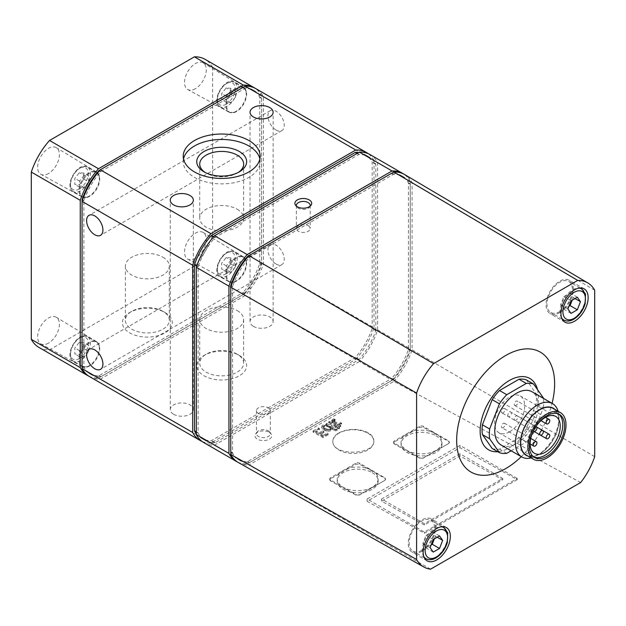<?xml version="1.0" encoding="UTF-8"?>
<svg xmlns="http://www.w3.org/2000/svg" width="626" height="626" viewBox="0 0 626 626"><rect width="100%" height="100%" fill="white"/><g stroke="black" fill="none" stroke-linecap="round" stroke-linejoin="round"><path stroke-width="0.47" stroke-dasharray="3.13 2.35" d="M230.759 88.305L230.759 94.354L226.221 99.988L221.69 99.589L221.69 93.54L226.221 87.898L230.759 88.305L235.47 91.028L230.939 90.621L226.221 87.898M83.884 173.105L83.884 179.146L79.353 184.787L74.815 184.38L74.815 178.34L79.353 172.698L83.884 173.105L88.602 175.828L84.064 175.421L79.353 172.698M230.759 257.904L230.759 263.945L226.221 269.587L221.69 269.18L221.69 263.139L226.221 257.497L230.759 257.904L235.47 260.627L230.939 260.22L226.221 257.497M83.884 342.696L83.884 348.745L79.353 354.379L74.815 353.98L74.815 347.931L79.353 342.297L83.884 342.696L88.602 345.419L84.064 345.012L79.353 342.297M89.768 365.866A14.101 8.146 -60 0 1 87.147 366.977A14.101 8.146 -60 0 1 82.718 366.562A14.101 8.146 -60 0 1 82.718 350.278A14.101 8.146 -60 0 1 96.819 342.14A14.101 8.146 -60 0 1 99.393 345.771A14.101 8.146 -60 0 1 89.768 365.866M236.644 281.074A14.101 8.146 -60 0 1 234.022 282.177A14.101 8.146 -60 0 1 229.585 281.77A14.101 8.146 -60 0 1 229.585 265.487A14.101 8.146 -60 0 1 243.694 257.341A14.101 8.146 -60 0 1 246.261 260.972A14.101 8.146 -60 0 1 236.644 281.074M89.768 196.274A14.101 8.146 -60 0 1 87.147 197.378A14.101 8.146 -60 0 1 82.718 196.971A14.101 8.146 -60 0 1 82.718 180.687A14.101 8.146 -60 0 1 96.819 172.541A14.101 8.146 -60 0 1 99.393 176.172A14.101 8.146 -60 0 1 89.768 196.274M236.644 111.475A14.101 8.146 -60 0 1 234.022 112.586A14.101 8.146 -60 0 1 229.585 112.171A14.101 8.146 -60 0 1 229.585 95.888A14.101 8.146 -60 0 1 243.694 87.75A14.101 8.146 -60 0 1 246.261 91.38A14.101 8.146 -60 0 1 236.644 111.475M430.61 569.159L248.991 465.008L393.848 381.375L580.685 482.513M393.848 381.375A53.852 31.089 120 0 0 412.08 349.793L412.08 182.526A53.852 31.089 120 0 0 404.725 174.599M594.7 456.659L412.08 349.793M238.451 462.591A53.852 31.089 120 0 0 248.991 465.008M521.294 456.651A69.267 39.994 120 0 0 552.062 403.355M393.59 379.34A51.285 29.61 120 0 0 410.194 350.583A1.025 0.595 120 0 0 410.265 350.169L410.265 184.24A1.025 0.595 120 0 0 410.194 183.911A51.285 29.61 120 0 0 403.277 176.728A51.285 29.61 120 0 0 393.59 174.325A1.025 0.595 120 0 0 393.269 174.427L249.571 257.388A1.025 0.595 120 0 0 249.25 257.662A51.285 29.61 120 0 0 232.645 286.418A1.025 0.595 120 0 0 232.567 286.833L232.567 452.762A1.025 0.595 120 0 0 232.645 453.091A51.285 29.61 120 0 0 239.562 460.274A51.285 29.61 120 0 0 249.25 462.677A1.025 0.595 120 0 0 249.571 462.575L393.269 379.614A1.025 0.595 120 0 0 393.59 379.34L391.774 378.3A51.285 29.61 120 0 0 408.379 349.535A1.025 0.595 120 0 0 408.457 349.12L408.457 183.191A1.025 0.595 120 0 0 408.379 182.862A51.285 29.61 120 0 0 401.462 175.679A51.285 29.61 120 0 0 391.774 173.277A1.025 0.595 120 0 0 391.453 173.379L248.991 255.627M230.759 287.209L230.759 451.714A1.025 0.595 120 0 0 230.83 452.042A51.285 29.61 120 0 0 237.755 459.226A51.285 29.61 120 0 0 247.434 461.628A1.025 0.595 120 0 0 247.755 461.534L391.453 378.566A1.025 0.595 120 0 0 391.774 378.3M375.741 330.692A1.025 0.595 120 0 0 375.819 330.278L375.819 164.348A1.025 0.595 120 0 0 375.741 164.02A51.285 29.61 120 0 0 368.824 156.836A51.285 29.61 120 0 0 359.136 154.434A1.025 0.595 120 0 0 358.815 154.536L215.117 237.497A1.025 0.595 120 0 0 214.796 237.77A51.285 29.61 120 0 0 198.192 266.527A1.025 0.595 120 0 0 198.121 266.942L198.121 432.871A1.025 0.595 120 0 0 198.192 433.2A51.285 29.61 120 0 0 205.117 440.383A51.285 29.61 120 0 0 214.796 442.785A1.025 0.595 120 0 0 215.117 442.684L358.815 359.723A1.025 0.595 120 0 0 359.136 359.449A51.285 29.61 120 0 0 375.741 330.692L372.118 328.595A1.025 0.595 120 0 0 372.188 328.188L372.188 162.251A1.025 0.595 120 0 0 372.118 161.931A51.285 29.61 120 0 0 365.193 154.739A51.285 29.61 120 0 0 358.659 152.533M196.306 433.732A51.285 29.61 120 0 0 201.486 438.294A51.285 29.61 120 0 0 211.173 440.696A1.025 0.595 120 0 0 211.494 440.594L355.192 357.626A1.025 0.595 120 0 0 355.513 357.36A51.285 29.61 120 0 0 372.118 328.595M202.081 441.455A53.852 31.089 120 0 0 210.915 443.02L355.771 359.387L245.165 295.527A53.852 31.089 120 0 0 263.397 263.945L263.397 96.678A53.852 31.089 120 0 0 255.87 88.665M355.771 359.387A53.852 31.089 120 0 0 374.004 327.805L263.397 263.945M276.089 264.062A11.542 6.659 -120 0 0 281.856 264.634A11.542 6.659 -120 0 0 281.856 251.308A11.542 6.659 -120 0 0 270.322 244.649A11.542 6.659 -120 0 0 268.546 253.898A11.542 6.659 -120 0 0 276.089 264.062M276.089 130.067A11.542 6.659 -120 0 0 281.856 130.638A11.542 6.659 -120 0 0 281.856 117.312A11.542 6.659 -120 0 0 270.322 110.645A11.542 6.659 -120 0 0 268.546 119.895A11.542 6.659 -120 0 0 276.089 130.067M374.004 327.805L374.004 160.538L263.397 96.678M374.004 160.538A53.852 31.089 120 0 0 368.229 153.675M89.596 376.656A53.852 31.089 120 0 0 100.301 379.16L245.165 295.527M210.915 443.02L100.301 379.16M239.328 355.427L239.328 355.427A24.946 14.406 180 0 1 239.328 375.796A24.946 14.406 180 0 1 204.053 375.796A24.946 14.406 180 0 1 204.053 355.427A24.946 14.406 180 0 1 239.328 355.427L237.223 354.214A21.965 12.684 180 0 1 243.655 363.182A21.965 12.684 180 0 1 221.69 375.858A21.965 12.684 180 0 1 199.725 363.182A21.965 12.684 180 0 1 206.157 354.214A21.965 12.684 180 0 1 237.223 354.214L239.328 355.427M173.637 414.287A11.542 6.659 0 0 0 186.212 415.734A11.542 6.659 0 0 0 193.34 409.576A11.542 6.659 0 0 0 181.798 402.917A11.542 6.659 0 0 0 170.256 409.576A11.542 6.659 0 0 0 173.637 414.287M253.42 326.357A11.542 6.659 0 0 0 265.995 327.797A11.542 6.659 0 0 0 273.124 321.647A11.542 6.659 0 0 0 261.582 314.98A11.542 6.659 0 0 0 250.04 321.647A11.542 6.659 0 0 0 253.42 326.357M244.907 293.5A51.285 29.61 120 0 0 261.511 264.735A1.025 0.595 120 0 0 261.582 264.329L261.582 98.392A1.025 0.595 120 0 0 261.511 98.071A51.285 29.61 120 0 0 254.586 90.88A51.285 29.61 120 0 0 244.907 88.485A1.025 0.595 120 0 0 244.586 88.579L100.88 171.547A1.025 0.595 120 0 0 100.567 171.814A51.285 29.61 120 0 0 83.954 200.578A1.025 0.595 120 0 0 83.884 200.985L83.884 366.922A1.025 0.595 120 0 0 83.954 367.243A51.285 29.61 120 0 0 90.88 374.434A51.285 29.61 120 0 0 100.567 376.836A1.025 0.595 120 0 0 100.88 376.735L244.586 293.766A1.025 0.595 120 0 0 244.907 293.5L243.091 292.452A51.285 29.61 120 0 0 259.696 263.695A1.025 0.595 120 0 0 259.767 263.28L259.767 97.351A1.025 0.595 120 0 0 259.696 97.022A51.285 29.61 120 0 0 252.771 89.839A51.285 29.61 120 0 0 243.091 87.437A1.025 0.595 120 0 0 242.771 87.53L100.301 169.787M82.069 201.369L82.069 365.874A1.025 0.595 120 0 0 82.147 366.202A51.285 29.61 120 0 0 89.064 373.386A51.285 29.61 120 0 0 98.751 375.788A1.025 0.595 120 0 0 99.072 375.686L242.771 292.725A1.025 0.595 120 0 0 243.091 292.452M38.828 347.344A53.852 31.089 120 0 0 49.532 349.848L194.389 266.214L243.35 294.486A53.852 31.089 120 0 0 261.582 262.904L261.582 95.629A53.852 31.089 120 0 0 254.946 88.164M194.389 266.214A53.852 31.089 120 0 0 212.621 234.633L261.582 262.904M212.621 234.633L212.621 67.365L261.582 95.629M212.621 67.365A53.852 31.089 120 0 0 205.101 59.353M88.704 376.101A53.852 31.089 120 0 0 98.493 378.112L243.35 294.486M49.532 349.848L98.493 378.112M164.99 312.507L164.99 312.507A24.946 14.406 180 0 1 164.99 332.875A24.946 14.406 180 0 1 129.707 332.875A24.946 14.406 180 0 1 129.707 312.507A24.946 14.406 180 0 1 164.99 312.507L162.877 311.286A21.965 12.684 180 0 1 169.317 320.254A21.965 12.684 180 0 1 147.345 332.938A21.965 12.684 180 0 1 125.38 320.254A21.965 12.684 180 0 1 131.812 311.286A21.965 12.684 180 0 1 162.877 311.286L164.99 312.507M48.523 343.103A15.384 8.881 -60 0 1 40.925 343.917A15.384 8.881 -60 0 1 40.831 326.099A15.384 8.881 -60 0 1 56.317 317.272A15.384 8.881 -60 0 1 58.554 329.628A15.384 8.881 -60 0 1 48.523 343.103M195.398 258.311A15.384 8.881 -60 0 1 187.8 259.125A15.384 8.881 -60 0 1 187.706 241.3A15.384 8.881 -60 0 1 203.184 232.473A15.384 8.881 -60 0 1 205.422 244.836A15.384 8.881 -60 0 1 195.398 258.311M48.523 173.512A15.384 8.881 -60 0 1 40.925 174.325A15.384 8.881 -60 0 1 40.831 156.508A15.384 8.881 -60 0 1 56.317 147.673A15.384 8.881 -60 0 1 58.554 160.037A15.384 8.881 -60 0 1 48.523 173.512M195.398 88.712A15.384 8.881 -60 0 1 187.8 89.526A15.384 8.881 -60 0 1 187.706 71.708A15.384 8.881 -60 0 1 203.184 62.882A15.384 8.881 -60 0 1 205.422 75.237A15.384 8.881 -60 0 1 195.398 88.712M237.395 461.949A53.852 31.089 120 0 0 247.176 463.96L392.032 380.326L359.394 361.484A53.852 31.089 120 0 0 377.627 329.902L377.627 162.635A53.852 31.089 120 0 0 370.107 154.614M392.032 380.326A53.852 31.089 120 0 0 410.265 348.745L377.627 329.902M410.265 348.745L410.265 181.477L377.627 162.635M410.265 181.477A53.852 31.089 120 0 0 403.637 174.005M203.833 442.605A53.852 31.089 120 0 0 214.538 445.117L359.394 361.484M247.176 463.96L214.538 445.117M269.337 432.323A8.404 4.851 180 0 1 271.066 433.771A8.404 4.851 180 0 1 263.397 440.602A8.404 4.851 180 0 1 255.721 433.771A8.404 4.851 180 0 1 269.337 432.323M594.7 290.229L412.08 182.526M259.868 158.957A38.468 22.207 180 0 1 260.158 161.68A38.468 22.207 180 0 1 221.69 183.887A38.468 22.207 180 0 1 183.222 161.68A38.468 22.207 180 0 1 183.52 158.957M238.209 172.471A21.965 12.684 180 0 1 237.223 173.081A21.965 12.684 180 0 1 206.157 173.081A21.965 12.684 180 0 1 205.171 172.471M237.223 209.24A21.965 12.684 180 0 1 243.655 218.208A21.965 12.684 180 0 1 221.69 230.892A21.965 12.684 180 0 1 199.725 218.208A21.965 12.684 180 0 1 213.286 206.494A21.965 12.684 180 0 1 237.223 209.24M237.223 310.582A21.965 12.684 180 0 1 243.655 319.55A21.965 12.684 180 0 1 221.69 332.234A21.965 12.684 180 0 1 199.725 319.55A21.965 12.684 180 0 1 213.286 307.835A21.965 12.684 180 0 1 237.223 310.582M162.877 257.192A21.965 12.684 180 0 1 169.317 266.16A21.965 12.684 180 0 1 147.345 278.836A21.965 12.684 180 0 1 125.38 266.16A21.965 12.684 180 0 1 138.941 254.438A21.965 12.684 180 0 1 162.877 257.192M268.288 407.8A6.925 3.999 180 0 1 270.322 410.625A6.925 3.999 180 0 1 263.397 414.623A6.925 3.999 180 0 1 256.472 410.625A6.925 3.999 180 0 1 260.745 406.931A6.925 3.999 180 0 1 268.288 407.8M268.288 430.829A6.925 3.999 180 0 1 269.72 432.026A6.925 3.999 180 0 1 270.322 433.662A6.925 3.999 180 0 1 263.397 437.652A6.925 3.999 180 0 1 256.472 433.662A6.925 3.999 180 0 1 257.075 432.026A6.925 3.999 180 0 1 268.288 430.829M310.081 206.197A6.925 3.999 180 0 1 309.604 207.073A6.925 3.999 180 0 1 303.289 209.436A6.925 3.999 180 0 1 296.967 207.073A6.925 3.999 180 0 1 296.489 206.197M308.18 225.642A6.925 3.999 180 0 1 310.214 228.467A6.925 3.999 180 0 1 303.289 232.465A6.925 3.999 180 0 1 296.364 228.467A6.925 3.999 180 0 1 300.636 224.773A6.925 3.999 180 0 1 308.18 225.642M340.732 426.674L337.524 425.5L332.148 422.331L331.835 421.697L332.39 420.844L333.901 420.093L335.16 420.539L333.627 421.556L334.401 422.331L338.783 424.772L340.677 423.677L341.624 424.201L339.722 425.297L340.732 426.674L340.732 425.68L337.524 424.444L337.524 425.5M339.222 427.902L339.269 428.763L337.383 428.301L339.222 427.902L339.222 426.909A1.002 0.579 180 0 1 339.597 427.362A1.002 0.579 180 0 1 339.269 427.785L339.269 428.763M337.062 426.83L335.81 427.558L328.267 423.348L329.519 422.628L337.062 426.83L337.062 425.797L335.81 426.525L335.81 427.558M326.756 431.181L323.079 429.585L321.803 427.816C322.14 426.329 323.626 425.61 326.256 425.657L326.443 424.405L337.14 430.359L335.888 431.079L331.827 429.131C331.342 430.79 329.652 431.47 326.756 431.181L326.756 430.117A6.855 3.959 180 0 1 324.894 429.506A11.174 6.448 180 0 1 323.079 428.458A6.792 3.92 180 0 1 322.022 427.386L322.022 428.544M328.345 434.702L323.133 437.715L313.086 432.112L318.305 429.107L319.432 429.733L315.488 432.003L319.064 433.998L322.742 431.87L323.853 432.496L320.176 434.616L323.282 436.345L327.218 434.076L328.345 434.702L328.345 433.724L323.133 436.729L323.133 437.715M338.83 432.887C348.494 428.301 358.166 428.2 367.838 432.597C371.75 434.851 373.753 437.574 373.847 440.767C374.841 455.705 331.827 456.135 332.821 441.181C332.907 437.981 334.91 435.219 338.83 432.887M517.248 479.641L424.412 533.242L367.11 501.316L459.953 447.715L517.248 479.641L517.248 478.467L424.412 532.061L367.11 498.985L459.953 445.383L517.248 478.467M384.88 480.353L359.496 495.01L355.873 495.049L330.489 480.901L329.738 479.884L330.489 478.851L355.873 464.195L359.496 464.156L384.88 478.303L385.632 479.32L384.88 480.353L359.496 494.587A2.567 1.479 180 0 1 355.873 494.587L330.489 479.931A2.567 1.479 180 0 1 329.738 478.882A2.567 1.479 180 0 1 330.489 477.834L355.873 463.177A2.567 1.479 180 0 1 359.496 463.177L384.88 477.834A2.567 1.479 180 0 1 385.632 478.882A2.567 1.479 180 0 1 384.88 479.931M448.709 443.505L423.325 458.162L419.694 458.201L394.31 444.053L393.558 443.036L394.31 441.995L419.694 427.339L423.325 427.308L448.709 441.447L449.46 442.472L448.709 443.505L423.325 457.739A2.567 1.479 180 0 1 419.694 457.739L394.31 443.083A2.567 1.479 180 0 1 393.558 442.034A2.567 1.479 180 0 1 394.31 440.986L419.694 426.329A2.567 1.479 180 0 1 423.325 426.329L448.709 440.986A2.567 1.479 180 0 1 449.46 442.034A2.567 1.479 180 0 1 448.709 443.083M372.157 470.525A20.462 11.816 180 0 1 378.151 478.882A20.462 11.816 180 0 1 357.681 490.698A20.462 11.816 180 0 1 337.218 478.882A20.462 11.816 180 0 1 349.856 467.966A20.462 11.816 180 0 1 372.157 470.525M435.978 433.677A20.462 11.816 180 0 1 441.972 442.034A20.462 11.816 180 0 1 421.509 453.85A20.462 11.816 180 0 1 401.047 442.034A20.462 11.816 180 0 1 413.676 431.118A20.462 11.816 180 0 1 435.978 433.677M424.412 533.242L424.412 532.061M459.953 447.715L459.953 445.383M367.11 501.316L367.11 498.985M459.953 453.756L381.617 498.985L424.412 523.688L502.741 478.467L459.953 453.756L459.953 455.939L502.741 479.782L424.412 525.011L424.412 523.688M502.741 479.782L502.741 478.467M424.412 525.011L381.617 501.168L459.953 455.939M381.617 501.168L381.617 498.985M367.838 433.223A20.517 11.847 180 0 1 373.847 441.604A20.517 11.847 180 0 1 367.838 449.977A20.517 11.847 180 0 1 345.482 452.543A20.517 11.847 180 0 1 332.821 441.604A20.517 11.847 180 0 1 345.482 430.657A20.517 11.847 180 0 1 367.838 433.223M372.157 472.622A20.462 11.816 180 0 1 378.151 480.971A20.462 11.816 180 0 1 372.157 489.329A20.462 11.816 180 0 1 349.856 491.887A20.462 11.816 180 0 1 337.218 480.971A20.462 11.816 180 0 1 349.856 470.056A20.462 11.816 180 0 1 372.157 472.622M435.978 435.766A20.462 11.816 180 0 1 441.972 444.124A20.462 11.816 180 0 1 435.978 452.481A20.462 11.816 180 0 1 413.676 455.039A20.462 11.816 180 0 1 401.047 444.124A20.462 11.816 180 0 1 413.676 433.208A20.462 11.816 180 0 1 435.978 435.766M537.499 389.583A41.191 23.78 -60 0 1 509.274 447.817A41.191 23.78 -60 0 1 497.787 451.722M492.169 448.482A38.468 22.207 120 0 0 499.509 449.132L519.04 437.856A38.468 22.207 120 0 0 526.372 428.732L536.138 403.567A38.468 22.207 120 0 0 536.138 393.777L526.372 379.888M511.137 450.79L526.286 442.05A38.468 22.207 120 0 0 533.626 432.918L543.391 407.753L536.138 403.567M533.626 432.918L526.372 428.732M543.391 397.972L536.138 393.777M543.391 407.753A38.468 22.207 120 0 0 543.454 398.386M506.763 453.326L499.509 449.132M526.286 442.05L519.04 437.856M501.136 445.023A30.776 17.763 120 0 0 516.528 443.498A30.776 17.763 120 0 0 536.631 416.384A30.776 17.763 120 0 0 531.912 391.719M509.634 431.776A21.284 12.285 -60 0 1 498.992 432.824A21.284 12.285 -60 0 1 498.992 408.246A21.284 12.285 -60 0 1 520.276 395.961A21.284 12.285 -60 0 1 523.539 413.019A21.284 12.285 -60 0 1 509.634 431.776M507.819 415.437A2.567 1.479 120 0 0 508.351 416.611A2.567 1.479 120 0 0 510.918 415.132A2.567 1.479 120 0 0 510.918 412.174A2.567 1.479 120 0 0 508.938 412.863A2.567 1.479 120 0 0 507.819 415.437M516.043 405.382A2.567 1.479 -60 0 1 514.76 405.507A2.567 1.479 -60 0 1 514.76 402.549A2.567 1.479 -60 0 1 517.326 401.07A2.567 1.479 -60 0 1 517.718 403.121A2.567 1.479 -60 0 1 516.043 405.382M516.043 420.187A2.567 1.479 -60 0 1 514.76 420.312A2.567 1.479 -60 0 1 514.76 417.354A2.567 1.479 -60 0 1 517.326 415.875A2.567 1.479 -60 0 1 517.718 417.925A2.567 1.479 -60 0 1 516.043 420.187M503.226 412.784A2.567 1.479 -60 0 1 501.942 412.91A2.567 1.479 -60 0 1 501.942 409.952A2.567 1.479 -60 0 1 504.509 408.473A2.567 1.479 -60 0 1 504.9 410.523A2.567 1.479 -60 0 1 503.226 412.784M503.226 427.589A2.567 1.479 -60 0 1 501.942 427.714A2.567 1.479 -60 0 1 501.942 424.757A2.567 1.479 -60 0 1 504.509 423.278A2.567 1.479 -60 0 1 504.9 425.328A2.567 1.479 -60 0 1 503.226 427.589M533.031 431.658A21.284 12.285 -60 0 1 536.286 426.024M533.681 456.917A24.876 14.359 -60 0 1 532.734 456.456A24.876 14.359 -60 0 1 532.734 427.73A24.876 14.359 -60 0 1 557.61 413.371A24.876 14.359 -60 0 1 558.486 413.95M553.196 408.457A26.926 15.548 -60 0 1 557.328 430.031A26.926 15.548 -60 0 1 539.737 453.756A26.926 15.548 -60 0 1 526.27 455.086M555.059 409.529A27.184 15.697 -60 0 1 558.955 420.672A27.184 15.697 -60 0 1 539.737 453.967A27.184 15.697 -60 0 1 528.133 456.166M558.11 411.29A30.776 17.763 -60 0 1 558.955 417.745A30.776 17.763 -60 0 1 537.194 455.431L539.737 453.967L537.194 455.431A30.776 17.763 -60 0 1 531.184 457.927M535.77 426.791A2.567 1.479 120 0 0 533.321 430.164A2.567 1.479 120 0 0 533.438 430.829M421.877 551.326A19.234 11.104 -60 0 1 412.26 552.281A19.234 11.104 -60 0 1 412.26 530.073A19.234 11.104 -60 0 1 431.486 518.97A19.234 11.104 -60 0 1 434.436 534.377A19.234 11.104 -60 0 1 421.877 551.326M421.877 550.277A17.951 10.36 -60 0 1 412.902 551.17A17.951 10.36 -60 0 1 412.902 530.441A17.951 10.36 -60 0 1 430.852 520.081A17.951 10.36 -60 0 1 433.599 534.463A17.951 10.36 -60 0 1 421.877 550.277M559.683 312.64A19.234 11.104 -60 0 1 550.066 313.587A19.234 11.104 -60 0 1 550.066 291.38A19.234 11.104 -60 0 1 569.3 280.276A19.234 11.104 -60 0 1 572.242 295.691A19.234 11.104 -60 0 1 559.683 312.64M559.683 311.591A17.951 10.36 -60 0 1 550.708 312.476A17.951 10.36 -60 0 1 550.708 291.755A17.951 10.36 -60 0 1 568.658 281.387A17.951 10.36 -60 0 1 571.405 295.769A17.951 10.36 -60 0 1 559.683 311.591M84.064 345.012L79.533 350.654L79.533 356.703L84.064 357.102L88.602 351.468L83.884 348.745M88.602 351.468L88.602 345.419M79.533 350.654L74.815 347.931M79.533 356.703L74.815 353.98M84.064 357.102L79.353 354.379M230.939 260.22L226.409 265.854L226.409 271.903L230.939 272.31L235.47 266.668L230.759 263.945M235.47 266.668L235.47 260.627M226.409 265.854L221.69 263.139M226.409 271.903L221.69 269.18M230.939 272.31L226.221 269.587M84.064 175.421L79.533 181.063L79.533 187.104L84.064 187.51L88.602 181.869L83.884 179.146M88.602 181.869L88.602 175.828M79.533 181.063L74.815 178.34M79.533 187.104L74.815 184.38M84.064 187.51L79.353 184.787M230.939 90.621L226.409 96.263L226.409 102.304L230.939 102.711L235.47 97.069L230.759 94.354M235.47 97.069L235.47 91.028M226.409 96.263L221.69 93.54M226.409 102.304L221.69 99.589M230.939 102.711L226.221 99.988M575.028 298.539L573.213 297.499L570.075 293.031L563.791 296.654L560.653 304.745L563.791 309.213L568.948 306.239M572.164 300.19L573.213 297.499M577.328 297.217L570.075 293.031M571.045 300.84L563.791 296.654M567.907 308.939L560.653 304.745M571.045 313.407L563.791 309.213M437.222 537.233L435.406 536.185L432.269 531.717L425.985 535.34L422.847 543.438L425.985 547.907L431.142 544.925M434.358 538.884L435.406 536.185M439.522 535.903L432.269 531.717M433.239 539.526L425.985 535.34M430.101 547.625L422.847 543.438M433.239 552.093L425.985 547.907M323.133 436.729L313.086 430.931L313.086 432.112M313.086 430.931L318.305 427.918L318.305 429.107M318.305 427.918L319.432 428.567L319.432 429.733M319.432 428.567L315.488 430.844L315.488 432.003M315.488 430.844L319.064 432.91L319.064 433.998M319.064 432.91L322.742 430.782L322.742 431.87M322.742 430.782L323.853 431.424L323.853 432.496M323.853 431.424L320.176 433.552L320.176 434.616M320.176 433.552L323.282 435.344L323.282 436.345M323.282 435.344L327.218 433.067L327.218 434.076M327.218 433.067L328.345 433.724M322.022 427.386A3.787 2.183 180 0 1 321.803 426.642A3.787 2.183 180 0 1 326.256 424.491L326.256 425.657M326.256 424.491L326.443 423.215L326.443 424.405M326.443 423.215L337.14 429.389L337.14 430.359M337.14 429.389L335.888 430.117L335.888 431.079M335.888 430.117L332.891 428.387L332.891 429.413M332.891 428.387A24.711 14.265 180 0 1 332.265 427.973L332.265 429.013M332.265 427.973A0.908 0.524 180 0 0 331.78 427.738L331.78 428.794M327.797 429.248A4.124 2.379 180 0 1 326.553 428.912A9.844 5.681 180 0 1 324.065 427.472A3.725 2.152 180 0 1 323.501 426.768A2.261 1.307 180 0 1 323.462 426.517A2.261 1.307 180 0 1 324.174 425.57A3.936 2.269 180 0 1 324.698 425.312A2.136 1.229 180 0 1 326.842 425.187A3.889 2.246 180 0 1 327.421 425.367A6.737 3.889 180 0 1 328.032 425.617A10.306 5.947 180 0 1 328.955 426.11A12.528 7.23 180 0 1 329.589 426.502A8.561 4.945 180 0 1 330.09 426.877A4.46 2.574 180 0 1 330.465 427.237A3.013 1.737 180 0 1 330.685 427.581A2.105 1.213 180 0 1 330.747 427.879A2.105 1.213 180 0 1 330.371 428.567A3.678 2.128 180 0 1 329.91 428.888A2.168 1.252 180 0 1 327.797 429.248L327.797 430.312L326.553 429.992L323.462 427.675L324.698 426.478L326.842 426.329L329.589 427.597L330.685 428.646L330.371 429.624L327.797 430.312M329.91 428.888L329.91 429.945M330.371 428.567L330.371 429.624M328.955 426.11L328.955 427.222M326.842 425.187L326.842 426.329M324.698 425.312L324.698 426.478M324.174 425.57L324.174 426.736M323.501 426.768L323.501 427.918M331.78 427.738A3.756 2.168 180 0 1 331.827 428.09A3.756 2.168 180 0 1 326.756 430.117M335.81 426.525L328.267 422.167L328.267 423.348M328.267 422.167L329.519 421.447L329.519 422.628M329.519 421.447L337.062 425.797M339.269 427.785A1.002 0.579 180 0 1 337.758 427.754L337.758 428.747M337.758 427.754A1.041 0.603 180 0 1 337.383 427.3A1.041 0.603 180 0 1 338.071 426.736A1.041 0.603 180 0 1 339.222 426.909M337.524 424.444L333.149 421.916A7.05 4.069 180 0 1 332.547 421.533A3.905 2.254 180 0 1 332.148 421.165L332.148 422.331M332.148 421.165A2.16 1.244 180 0 1 331.835 420.515A2.16 1.244 180 0 1 332.093 419.929A3.529 2.034 180 0 1 332.39 419.663L332.39 420.844M332.39 419.663A5.086 2.934 180 0 1 333.901 418.911L333.901 420.093M333.901 418.911L335.16 419.373L335.16 420.539M334.401 422.331L334.401 421.196A4.053 2.34 180 0 1 333.877 420.828A1.244 0.72 180 0 1 333.627 420.39A1.244 0.72 180 0 1 333.994 419.882A6.808 3.928 180 0 1 334.62 419.577A4.312 2.488 180 0 1 335.16 419.373M333.994 419.882L333.994 421.048M333.877 420.828L333.877 421.979M334.401 421.196L338.783 423.724L338.783 424.772M338.783 423.724L340.677 422.628L340.677 423.677M340.677 422.628L341.624 423.168L341.624 424.201M341.624 423.168L339.722 424.264L339.722 425.297M339.722 424.264L340.732 425.68M226.221 104.206A12.567 7.254 -60 0 1 218.529 93.258A12.567 7.254 -60 0 1 233.921 84.377A12.567 7.254 -60 0 1 226.221 104.206M79.353 189.005A12.567 7.254 -60 0 1 71.654 178.058A12.567 7.254 -60 0 1 87.045 169.169A12.567 7.254 -60 0 1 79.353 189.005M226.221 273.805A12.567 7.254 -60 0 1 218.529 262.857A12.567 7.254 -60 0 1 233.921 253.968A12.567 7.254 -60 0 1 226.221 273.805M79.353 358.596A12.567 7.254 -60 0 1 71.654 347.649A12.567 7.254 -60 0 1 87.045 338.768A12.567 7.254 -60 0 1 79.353 358.596M89.158 365.748A14.382 8.302 -60 0 1 82.061 366.507A14.382 8.302 -60 0 1 81.967 349.848A14.382 8.302 -60 0 1 96.443 341.6A14.382 8.302 -60 0 1 98.532 353.15A14.382 8.302 -60 0 1 89.158 365.748M236.033 280.949A14.382 8.302 -60 0 1 228.936 281.708A14.382 8.302 -60 0 1 228.842 265.056A14.382 8.302 -60 0 1 243.311 256.801A14.382 8.302 -60 0 1 245.408 268.358A14.382 8.302 -60 0 1 236.033 280.949M89.158 196.149A14.382 8.302 -60 0 1 82.061 196.916A14.382 8.302 -60 0 1 81.967 180.257A14.382 8.302 -60 0 1 96.443 172.001A14.382 8.302 -60 0 1 98.532 183.559A14.382 8.302 -60 0 1 89.158 196.149M236.033 111.358A14.382 8.302 -60 0 1 228.936 112.117A14.382 8.302 -60 0 1 228.842 95.457A14.382 8.302 -60 0 1 243.311 87.21A14.382 8.302 -60 0 1 245.408 98.759A14.382 8.302 -60 0 1 236.033 111.358M410.194 350.583L408.379 349.535M393.269 379.614L391.453 378.566M249.571 462.575L247.755 461.534M249.25 462.677L247.434 461.628M232.645 453.091L230.83 452.042M232.567 452.762L230.759 451.714M232.567 286.833L231.158 286.019M232.645 286.418L231.291 285.636M249.25 257.662L247.896 256.879M249.571 257.388L248.162 256.574M393.269 174.427L391.453 173.379M393.59 174.325L391.774 173.277M410.194 183.911L408.379 182.862M410.265 184.24L408.457 183.191M410.265 350.169L408.457 349.12M375.819 330.278L372.188 328.188M375.819 164.348L372.188 162.251M375.741 164.02L372.118 161.931M359.136 154.434L357.25 153.347M358.815 154.536L357.008 153.487M215.117 237.497L213.709 236.683M214.796 237.77L213.443 236.988M198.192 266.527L196.838 265.745M198.121 266.942L196.713 266.128M198.121 432.871L196.306 431.83M198.192 433.2L196.306 432.112M214.796 442.785L211.173 440.696M215.117 442.684L211.494 440.594M358.815 359.723L355.192 357.626M359.136 359.449L355.513 357.36M261.511 264.735L259.696 263.695M244.586 293.766L242.771 292.725M100.88 376.735L99.072 375.686M100.567 376.836L98.751 375.788M83.954 367.243L82.147 366.202M83.884 366.922L82.069 365.874M83.884 200.985L82.475 200.171M83.954 200.578L82.609 199.796M100.567 171.814L99.213 171.039M100.88 171.547L99.471 170.734M244.586 88.579L242.771 87.53M244.907 88.485L243.091 87.437M261.511 98.071L259.696 97.022M261.582 98.392L259.767 97.351M261.582 264.329L259.767 263.28M359.496 495.01L359.496 494.587M384.88 478.303L384.88 477.834M359.496 464.156L359.496 463.177M355.873 464.195L355.873 463.177M330.489 478.851L330.489 477.834M330.489 480.901L330.489 479.931M355.873 495.049L355.873 494.587M423.325 458.162L423.325 457.739M448.709 441.447L448.709 440.986M423.325 427.308L423.325 426.329M419.694 427.339L419.694 426.329M394.31 441.995L394.31 440.986M394.31 444.053L394.31 443.083M419.694 458.201L419.694 457.739M443.904 527.616A17.951 10.36 -60 0 1 446.659 541.999A17.951 10.36 -60 0 1 434.929 557.813A17.951 10.36 -60 0 1 425.954 558.705M423.896 556.772A17.951 10.36 -60 0 1 425.954 537.977A17.951 10.36 -60 0 1 441.205 526.795M581.71 288.922A17.951 10.36 -60 0 1 584.465 303.313A17.951 10.36 -60 0 1 572.735 319.127A17.951 10.36 -60 0 1 563.76 320.019M561.702 318.086A17.951 10.36 -60 0 1 563.76 299.291A17.951 10.36 -60 0 1 579.011 288.109M227.308 106.091A14.101 8.146 -60 0 1 220.258 106.788A14.101 8.146 -60 0 1 220.258 90.504A14.101 8.146 -60 0 1 234.367 82.358A14.101 8.146 -60 0 1 236.526 93.665A14.101 8.146 -60 0 1 227.308 106.091M80.441 190.883A14.101 8.146 -60 0 1 73.391 191.587A14.101 8.146 -60 0 1 73.391 175.296A14.101 8.146 -60 0 1 87.491 167.158A14.101 8.146 -60 0 1 89.651 178.457A14.101 8.146 -60 0 1 80.441 190.883M227.308 275.683A14.101 8.146 -60 0 1 220.258 276.387A14.101 8.146 -60 0 1 220.258 260.095A14.101 8.146 -60 0 1 234.367 251.957A14.101 8.146 -60 0 1 236.526 263.256A14.101 8.146 -60 0 1 227.308 275.683M80.441 360.482A14.101 8.146 -60 0 1 73.391 361.179A14.101 8.146 -60 0 1 73.391 344.895A14.101 8.146 -60 0 1 87.491 336.749A14.101 8.146 -60 0 1 89.651 348.056A14.101 8.146 -60 0 1 80.441 360.482M324.894 429.506L324.894 430.594M323.079 428.458L323.079 429.585M326.553 428.912L326.553 429.992M330.685 427.581L330.685 428.646M330.465 427.237L330.465 428.309M330.09 426.877L330.09 427.957M329.589 426.502L329.589 427.597M328.032 425.617L328.032 426.744M327.421 425.367L327.421 426.502M324.065 427.472L324.065 428.607M333.149 421.916L333.149 423.059M332.547 421.533L332.547 422.683M332.093 419.929L332.093 421.11M334.62 419.577L334.62 420.742M87.147 366.977L82.061 366.507L40.925 343.917M99.393 345.771L96.443 341.6L56.317 317.272M234.022 282.177L228.936 281.708L187.8 259.125M246.261 260.972L243.311 256.801L203.184 232.473M87.147 197.378L82.061 196.916L40.925 174.325M99.393 176.172L96.443 172.001L56.317 147.673M234.022 112.586L228.936 112.117L187.8 89.526M246.261 91.38L243.311 87.21L203.184 62.882M239.562 460.274L237.755 459.226M403.277 176.728L401.462 175.679M368.824 156.836L365.193 154.739M205.117 440.383L201.486 438.294M90.88 374.434L89.064 373.386M254.586 90.88L252.771 89.839M183.222 156.234L183.222 161.68M260.158 156.234L260.158 161.68M237.223 173.081L239.328 171.86M206.157 173.081L204.053 171.86M199.725 164.114L199.725 218.208M243.655 164.114L243.655 218.208M273.124 321.647L273.124 112.265M250.04 321.647L250.04 112.265M193.34 409.576L193.34 200.203M170.256 409.576L170.256 200.203M199.725 319.55L199.725 363.182M243.655 319.55L243.655 363.182M206.157 354.214L204.053 355.427M270.322 110.645L88.994 215.336M281.856 130.638L100.536 235.321M270.322 244.649L88.994 349.339M281.856 264.634L100.536 369.324M125.38 266.16L125.38 320.254M169.317 266.16L169.317 320.254M131.812 311.286L129.707 312.507M256.472 410.625L256.472 433.662M270.322 410.625L270.322 433.662M257.075 432.026L255.721 433.771M269.72 432.026L271.066 433.771M309.604 207.073L310.958 205.328M296.967 207.073L295.613 205.328M296.364 205.438L296.364 228.467M310.214 205.438L310.214 228.467M385.632 479.328L385.632 478.882M329.738 479.876L329.738 478.882M449.46 442.48L449.46 442.034M393.558 443.028L393.558 442.034M332.821 441.181L332.821 441.604M373.847 440.767L373.847 441.604M337.218 478.882L337.218 480.971M378.151 478.882L378.151 480.971M401.047 442.034L401.047 444.124M441.972 442.034L441.972 444.124M555.818 416.478L520.276 395.961M534.534 453.341L498.992 432.824M559.425 414.42L557.61 413.371M534.549 457.504L532.734 456.456M558.955 420.672L558.955 417.745M530.723 438.411L504.509 423.278M530.128 443.99L501.942 427.714M535.895 426.596L504.509 408.473M514.76 420.312L501.942 412.91M542.844 430.602L517.326 415.875M545.512 417.339L517.326 401.07M540.981 420.649L514.76 405.507M446.361 527.554L431.486 518.97M427.128 560.865L412.26 552.281M584.168 288.86L569.3 280.276M564.934 322.171L550.066 313.587M442.261 526.669L430.852 520.081M424.318 557.758L412.902 551.17M580.075 287.983L568.658 281.387M562.125 319.072L550.708 312.476M243.694 87.75L234.367 82.358C224.977 75.848 209.929 101.913 220.258 106.788L229.585 112.171M96.819 172.541L87.491 167.158C78.109 160.647 63.054 186.712 73.391 191.587L82.718 196.971M243.694 257.341L234.367 251.957C224.977 245.447 209.929 271.512 220.258 276.387L229.585 281.77M96.819 342.14L87.491 336.749C78.109 330.238 63.054 356.304 73.391 361.179L82.718 366.562M536.427 426.901L510.918 412.174M533.336 431.04L508.351 416.611M321.803 426.642L321.803 427.816M330.747 427.879L330.747 428.935M323.462 426.517L323.462 427.675M331.827 428.09L331.827 429.131M339.597 427.362L339.597 428.34M337.383 427.3L337.383 428.286M331.835 420.515L331.835 421.689M333.627 420.39L333.627 421.548"/><path stroke-width="0.94" d="M439.522 548.462L442.66 540.371L439.522 535.903L433.239 539.526L430.101 547.625L433.239 552.093L439.522 548.462L432.269 544.276L434.358 538.884M577.328 309.776L580.466 301.685L577.328 297.217L571.045 300.84L567.907 308.939L571.045 313.407L577.328 309.776L570.075 305.59L572.164 300.19M580.685 482.513A51.575 29.782 120 0 0 594.7 456.659L594.7 290.229A51.575 29.782 120 0 0 587.806 282.929A51.575 29.782 120 0 0 577.712 280.425L393.848 171.994L247.755 256.339A1.025 0.595 120 0 0 247.434 256.613A51.285 29.61 120 0 0 230.83 285.37A1.025 0.595 120 0 0 230.759 285.785L230.759 454.476A53.852 31.089 120 0 0 238.451 462.591L423.81 566.984A51.575 29.782 120 0 0 430.61 569.159L580.685 482.513M230.759 454.476L416.587 559.495A51.575 29.782 120 0 0 423.81 566.984M574.551 321.224A19.234 11.104 -60 0 1 564.934 322.171A19.234 11.104 -60 0 1 564.934 299.964A19.234 11.104 -60 0 1 584.168 288.86A19.234 11.104 -60 0 1 587.11 304.275A19.234 11.104 -60 0 1 574.551 321.224M436.745 559.91A19.234 11.104 -60 0 1 427.128 560.865A19.234 11.104 -60 0 1 427.128 538.657A19.234 11.104 -60 0 1 446.361 527.554A19.234 11.104 -60 0 1 449.304 542.961A19.234 11.104 -60 0 1 436.745 559.91M552.062 403.355A69.267 39.994 120 0 0 505.644 355.529A69.267 39.994 120 0 0 456.667 440.368A69.267 39.994 120 0 0 505.644 468.647A69.267 39.994 120 0 0 521.294 456.651M416.587 559.495L416.587 393.065A51.575 29.782 120 0 1 433.583 363.636L577.712 280.425M358.659 152.533A51.285 29.61 120 0 0 355.513 152.337A1.025 0.595 120 0 0 355.192 152.439L211.494 235.407A1.025 0.595 120 0 0 211.173 235.673A51.285 29.61 120 0 0 194.569 264.438A1.025 0.595 120 0 0 194.49 264.845L194.49 430.782A1.025 0.595 120 0 0 194.569 431.103A51.285 29.61 120 0 0 196.306 433.732M368.229 153.675A53.852 31.089 120 0 0 366.476 152.517L255.87 88.665A53.852 31.089 120 0 0 245.165 86.153L100.301 169.787A53.852 31.089 120 0 0 82.069 201.369L82.069 368.636A53.852 31.089 120 0 0 89.596 376.656L200.203 440.516A53.852 31.089 120 0 0 202.081 441.455M366.476 152.517A53.852 31.089 120 0 0 355.771 150.013L245.165 86.153M173.637 204.913A11.542 6.659 0 0 0 186.212 206.361A11.542 6.659 0 0 0 193.34 200.203A11.542 6.659 0 0 0 181.798 193.544A11.542 6.659 0 0 0 170.256 200.203A11.542 6.659 0 0 0 173.637 204.913M253.42 116.976A11.542 6.659 0 0 0 265.995 118.424A11.542 6.659 0 0 0 273.124 112.265A11.542 6.659 0 0 0 261.582 105.606A11.542 6.659 0 0 0 250.04 112.265A11.542 6.659 0 0 0 253.42 116.976M248.89 140.529A38.468 22.207 180 0 1 260.158 156.234A38.468 22.207 180 0 1 221.69 178.441A38.468 22.207 180 0 1 183.222 156.234A38.468 22.207 180 0 1 206.971 135.717A38.468 22.207 180 0 1 248.89 140.529M355.771 150.013L210.915 233.647L100.301 169.787L99.072 170.499A1.025 0.595 120 0 0 98.751 170.765A51.285 29.61 120 0 0 82.147 199.53A1.025 0.595 120 0 0 82.069 199.944L82.069 201.369L192.683 265.228L192.683 432.496L82.069 368.636M210.915 233.647A53.852 31.089 120 0 0 192.683 265.228M94.761 368.753A11.542 6.659 -120 0 0 100.536 369.324A11.542 6.659 -120 0 0 100.536 355.998A11.542 6.659 -120 0 0 88.994 349.339A11.542 6.659 -120 0 0 87.225 358.581A11.542 6.659 -120 0 0 94.761 368.753M94.761 234.75A11.542 6.659 -120 0 0 100.536 235.321A11.542 6.659 -120 0 0 100.536 221.995A11.542 6.659 -120 0 0 88.994 215.336A11.542 6.659 -120 0 0 87.225 224.585A11.542 6.659 -120 0 0 94.761 234.75M192.683 432.496A53.852 31.089 120 0 0 200.203 440.516M254.946 88.164A53.852 31.089 120 0 0 254.054 87.617A53.852 31.089 120 0 0 243.35 85.105L98.493 168.738A53.852 31.089 120 0 0 80.261 200.32L80.261 367.587A53.852 31.089 120 0 0 87.781 375.608A53.852 31.089 120 0 0 88.704 376.101M254.054 87.617L205.101 59.353A53.852 31.089 120 0 0 194.389 56.841L243.35 85.105M194.389 56.841L49.532 140.474L98.493 168.738M49.532 140.474A53.852 31.089 120 0 0 31.3 172.056L80.261 200.32M31.3 172.056L31.3 339.323L80.261 367.587M31.3 339.323A53.852 31.089 120 0 0 38.828 347.344L87.781 375.608M403.637 174.005A53.852 31.089 120 0 0 402.745 173.457L370.107 154.614A53.852 31.089 120 0 0 359.394 152.102L214.538 235.736A53.852 31.089 120 0 0 196.306 267.318L196.306 434.585A53.852 31.089 120 0 0 203.833 442.605L236.471 461.448A53.852 31.089 120 0 0 237.395 461.949M402.745 173.457A53.852 31.089 120 0 0 392.032 170.953L359.394 152.102M309.228 199.913A8.404 4.851 180 0 1 310.958 205.328A8.404 4.851 180 0 1 303.289 208.192A8.404 4.851 180 0 1 295.613 205.328A8.404 4.851 180 0 1 298.524 199.35A8.404 4.851 180 0 1 309.228 199.913M392.032 170.953L247.176 254.579L214.538 235.736M247.176 254.579A53.852 31.089 120 0 0 228.944 286.16L196.306 267.318M228.944 286.16L228.944 453.427L196.306 434.585M228.944 453.427A53.852 31.089 120 0 0 236.471 461.448M587.806 282.929L404.725 174.599A53.852 31.089 120 0 0 393.848 171.994M433.583 363.636L248.991 255.627A53.852 31.089 120 0 0 230.759 287.209L416.587 393.065M183.52 158.957A38.468 22.207 180 0 1 209.178 140.678A38.468 22.207 180 0 1 248.89 145.975A38.468 22.207 180 0 1 259.868 158.957M239.328 151.492A24.946 14.406 180 0 1 239.328 171.86A24.946 14.406 180 0 1 204.053 171.86A24.946 14.406 180 0 1 204.053 151.492A24.946 14.406 180 0 1 239.328 151.492M205.171 172.471A21.965 12.684 180 0 1 199.725 164.114A21.965 12.684 180 0 1 213.286 152.392A21.965 12.684 180 0 1 237.223 155.146A21.965 12.684 180 0 1 243.655 164.114A21.965 12.684 180 0 1 238.209 172.471M296.489 206.197A6.925 3.999 180 0 1 296.364 205.438A6.925 3.999 180 0 1 300.636 201.744A6.925 3.999 180 0 1 308.18 202.613A6.925 3.999 180 0 1 310.214 205.438A6.925 3.999 180 0 1 310.081 206.197M497.787 451.722A41.191 23.78 -60 0 1 490.338 399.552A41.191 23.78 -60 0 1 537.499 389.583M543.454 398.386A38.468 22.207 120 0 0 543.391 397.972L533.626 384.074L526.372 379.888A38.468 22.207 120 0 0 519.04 379.231L499.509 390.507A38.468 22.207 120 0 0 492.169 399.638L482.403 424.804A38.468 22.207 120 0 0 482.403 434.585L492.169 448.482L499.423 452.668A38.468 22.207 120 0 0 506.763 453.326L511.137 450.79M533.626 384.074A38.468 22.207 120 0 0 526.286 383.425L519.04 379.231M526.286 383.425L506.763 394.693L499.509 390.507M506.763 394.693A38.468 22.207 120 0 0 499.423 403.825L492.169 399.638M499.423 403.825L489.657 428.99L482.403 424.804M489.657 428.99A38.468 22.207 120 0 0 489.657 438.771L482.403 434.585M489.657 438.771L499.423 452.668M552.578 403.66L531.912 391.719A30.776 17.763 120 0 0 516.528 393.245A30.776 17.763 120 0 0 496.426 420.367A30.776 17.763 120 0 0 501.136 445.023L521.81 456.957A30.776 17.763 -60 0 1 521.81 421.423A30.776 17.763 -60 0 1 552.578 403.66A30.776 17.763 -60 0 1 558.11 411.29M536.286 426.024A21.284 12.285 -60 0 1 555.818 416.478A21.284 12.285 -60 0 1 559.081 433.536A21.284 12.285 -60 0 1 545.176 452.293A21.284 12.285 -60 0 1 534.534 453.341A21.284 12.285 -60 0 1 533.031 431.658M558.486 413.95A24.876 14.359 -60 0 1 561.17 434.131A24.876 14.359 -60 0 1 545.176 455.219A24.876 14.359 -60 0 1 533.681 456.917M546.991 456.268A24.876 14.359 -60 0 1 534.549 457.504A24.876 14.359 -60 0 1 534.549 428.779A24.876 14.359 -60 0 1 559.425 414.42A24.876 14.359 -60 0 1 563.236 434.35A24.876 14.359 -60 0 1 546.991 456.268M546.991 457.942A26.926 15.548 -60 0 1 533.524 459.281A26.926 15.548 -60 0 1 533.524 428.184A26.926 15.548 -60 0 1 560.45 412.644A26.926 15.548 -60 0 1 564.574 434.217A26.926 15.548 -60 0 1 546.991 457.942M533.524 459.281L526.27 455.086A26.926 15.548 -60 0 1 526.27 423.998A26.926 15.548 -60 0 1 553.196 408.457L560.45 412.644M528.133 456.166A27.184 15.697 -60 0 1 526.145 423.927A27.184 15.697 -60 0 1 555.059 409.529M531.184 457.927A30.776 17.763 -60 0 1 521.81 456.957M535.136 446.017A2.567 1.479 120 0 0 536.811 443.756A2.567 1.479 120 0 0 536.419 441.698A2.567 1.479 120 0 0 534.44 442.386A2.567 1.479 120 0 0 533.321 444.969A2.567 1.479 120 0 0 533.853 446.142A2.567 1.479 120 0 0 535.136 446.017M533.438 430.829A2.567 1.479 120 0 0 533.853 431.337A2.567 1.479 120 0 0 535.136 431.212A2.567 1.479 120 0 0 536.811 428.951A2.567 1.479 120 0 0 536.419 426.893A2.567 1.479 120 0 0 535.77 426.791M547.961 438.615A2.567 1.479 120 0 0 549.636 436.353A2.567 1.479 120 0 0 549.237 434.295A2.567 1.479 120 0 0 547.265 434.984A2.567 1.479 120 0 0 546.146 437.566A2.567 1.479 120 0 0 546.678 438.74A2.567 1.479 120 0 0 547.961 438.615M547.961 423.81A2.567 1.479 120 0 0 549.636 421.548A2.567 1.479 120 0 0 549.237 419.49A2.567 1.479 120 0 0 547.265 420.179A2.567 1.479 120 0 0 546.146 422.761A2.567 1.479 120 0 0 546.678 423.935A2.567 1.479 120 0 0 547.961 423.81M580.466 301.685L575.028 298.539M568.948 306.239L570.075 305.59M442.66 540.371L437.222 537.233M431.142 544.925L432.269 544.276M539.737 433.865A2.567 1.479 120 0 0 540.269 435.039A2.567 1.479 120 0 0 542.828 433.56A2.567 1.479 120 0 0 542.828 430.594A2.567 1.479 120 0 0 540.856 431.283A2.567 1.479 120 0 0 539.737 433.865M436.377 556.976A15.9 9.179 -60 0 1 426.642 543.125A15.9 9.179 -60 0 1 446.119 531.889A15.9 9.179 -60 0 1 436.377 556.976M574.183 318.29A15.9 9.179 -60 0 1 564.449 304.439A15.9 9.179 -60 0 1 583.925 293.195A15.9 9.179 -60 0 1 574.183 318.29M231.158 286.019L230.759 285.785M231.291 285.636L230.83 285.37M247.896 256.879L247.434 256.613M248.162 256.574L247.755 256.339M357.25 153.347L355.513 152.337M357.008 153.487L355.192 152.439M213.709 236.683L211.494 235.407M213.443 236.988L211.173 235.673M196.838 265.745L194.569 264.438M196.713 266.128L194.49 264.845M196.306 431.83L194.49 430.782M196.306 432.112L194.569 431.103M82.475 200.171L82.069 199.944M82.609 199.796L82.147 199.53M99.213 171.039L98.751 170.765M99.471 170.734L99.072 170.499M441.205 526.795A17.951 10.36 -60 0 1 443.904 527.616L447.692 532.734L447.34 542.507C445.156 549.378 441.361 554.511 435.954 557.915C432.245 560.02 428.912 560.278 425.954 558.705A17.951 10.36 -60 0 1 423.896 556.772M579.011 288.109A17.951 10.36 -60 0 1 581.71 288.922L585.498 294.04L585.146 303.821C582.962 310.684 579.167 315.825 573.76 319.229C570.051 321.326 566.718 321.592 563.76 320.019A17.951 10.36 -60 0 1 561.702 318.086M536.419 441.698L530.723 438.411M533.853 446.142L530.128 443.99M536.419 426.893L535.895 426.596M533.853 431.337L546.678 438.74M549.237 434.295L542.844 430.602M549.237 419.49L545.512 417.339M546.678 423.935L540.981 420.649M443.904 527.616L442.261 526.669M425.954 558.705L424.318 557.758M581.71 288.922L580.075 287.983M563.76 320.019L562.125 319.072M542.828 430.594L536.427 426.901M540.269 435.039L533.336 431.04"/></g></svg>
